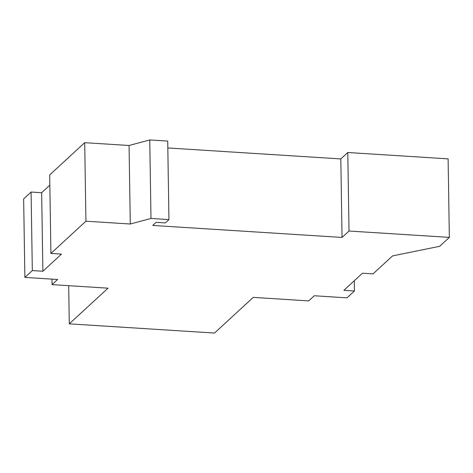 <?xml version="1.0" encoding="UTF-8"?>
<svg xmlns="http://www.w3.org/2000/svg" width="473" height="473" viewBox="0 0 473 473"><rect width="100%" height="100%" fill="white"/><g stroke="black" fill="none" stroke-linecap="round" stroke-linejoin="round"><path stroke-width="0.71" d="M50.913 253.445L85.932 221.198L84.697 142.68L49.683 174.927L50.913 253.445L61.478 254.113L42.883 271.236L32.324 270.568L31.088 192.05L23.65 198.897L24.886 277.415L57.623 279.49L52.048 284.628L108.021 288.175L69.283 323.845L214.506 333.051L253.238 297.387L308.686 300.905L314.267 295.767L347.005 297.842L354.443 290.996L343.883 290.321L362.472 273.205L373.037 273.873L392.56 255.899L439.665 246.303L449.35 237.387L448.114 158.869L347.785 152.507L349.015 231.025L449.35 237.387M52.048 284.628L51.959 279.129M31.088 192.05L41.648 192.718L49.842 185.174M42.883 271.236L41.648 192.718M354.283 280.749L354.443 290.996M84.697 142.68L129.058 145.495L149.758 139.949L150.993 218.461L168.944 219.602L167.714 141.084L149.758 139.949M167.82 147.954L340.808 158.928L347.785 152.507M349.015 231.025L342.044 237.44L152.744 225.438L156.131 222.322L165.355 222.907L168.944 219.602M150.993 218.461L130.288 224.013L85.932 221.198M24.886 277.415L32.324 270.568M68.686 285.68L69.283 323.845M342.044 237.44L340.808 158.928M130.288 224.013L129.058 145.495"/></g></svg>
